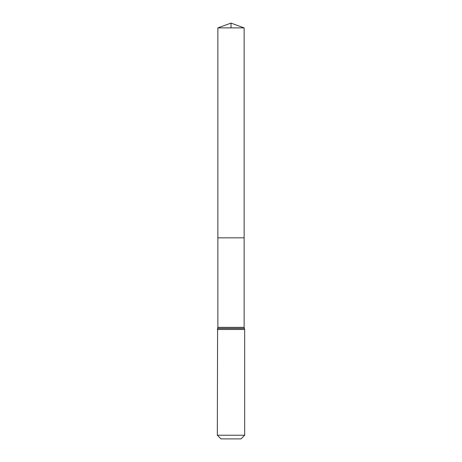 <?xml version="1.0" encoding="UTF-8"?>
<svg xmlns="http://www.w3.org/2000/svg" width="462" height="462" viewBox="0 0 462 462"><rect width="100%" height="100%" fill="white"/><g stroke="black" fill="none" stroke-linecap="round" stroke-linejoin="round"><path stroke-width="0.69" d="M217.868 327.362L217.868 237.838L244.132 237.838L217.868 237.838L217.868 27.882L244.132 27.882L244.132 327.362L217.868 327.362L217.596 328.418L244.404 328.418L244.132 327.362M217.325 435.233L244.675 435.233L241.014 438.9L220.986 438.9L217.325 435.233L217.596 328.418M217.868 27.882L231 23.1L244.132 27.882M231 27.882L231 23.1L217.868 27.882L217.868 237.838M217.325 329.481L244.675 329.481L244.404 328.418M244.675 435.233L244.675 329.481"/></g></svg>
